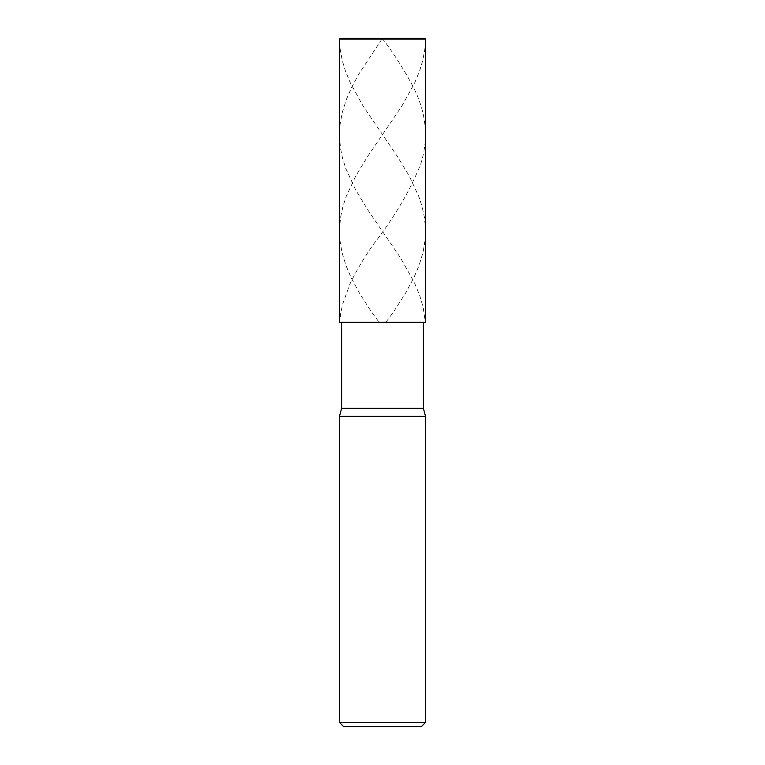 <?xml version="1.0" encoding="UTF-8"?>
<svg xmlns="http://www.w3.org/2000/svg" width="765" height="765" viewBox="0 0 765 765"><rect width="100%" height="100%" fill="white"/><g stroke="black" fill="none" stroke-linecap="round" stroke-linejoin="round"><path stroke-width="0.57" stroke-dasharray="3.83 2.87" d="M382.5 322.256L425.531 322.256L382.5 322.256M340.329 38.25L424.671 38.25L340.329 38.25L424.671 38.25L340.329 38.25L339.469 39.111L340.176 49.438L342.29 60.626L345.417 70.954L350.38 83.002L363.222 106.239L397.169 156.156L409.218 175.95L418.847 196.605L421.955 206.072L424.412 217.26L425.512 229.309L425.053 240.497L422.988 252.546L419.057 265.455L413.942 277.504L405.622 292.995L394.109 311.068L385.914 322.256M425.531 39.111L339.469 39.111L425.531 39.111L424.824 49.438L422.71 60.626L419.583 70.954L414.62 83.002L401.778 106.239L367.831 156.156L355.782 175.95L346.153 196.605L343.045 206.072L340.588 217.26L339.488 229.309L339.947 240.497L342.012 252.546L345.943 265.455L351.059 277.504L359.378 292.995L370.891 311.068L379.086 322.256M382.5 726.75L421.228 726.75L382.5 726.75M423.38 408.319L341.62 408.319L423.38 408.319M425.531 416.351L339.469 416.351L425.531 416.351M425.531 722.447L339.469 722.447L425.531 722.447M382.07 38.25L386.115 43.414C395.84 56.897 404.331 70.38 411.589 83.863C426.153 110.543 429.222 137.222 420.788 163.901C410.136 190.581 394.453 217.26 373.722 243.939C364.178 257.423 356.203 270.906 349.787 284.389L342.624 304.183L340.482 314.511C340.932 316.94 337.518 322.61 341.764 322.256M382.5 38.25L424.671 38.25M381.898 39.111L358.622 74.396L351.68 87.306L346.421 99.354L342.328 112.264L340.09 124.312L339.478 136.361L340.521 148.41L342.471 157.877L345.675 168.204L355.543 189.72L368.118 210.375L400.42 257.709L414.42 282.668L419.736 295.577L423.227 307.626L425.35 322.256L423.236 322.256"/><path stroke-width="1.15" d="M424.671 38.25L340.329 38.25L424.671 38.25L425.531 39.111L339.469 39.111L340.329 38.25L339.469 39.111L425.531 39.111L425.531 322.256L339.469 322.256L339.469 39.111L339.469 322.256L425.531 322.256L425.531 39.111L424.671 38.25L425.531 39.111M423.38 408.319L341.62 408.319L341.62 322.256L341.62 408.319L423.38 408.319L425.531 416.351L339.469 416.351L341.62 408.319L339.469 416.351L425.531 416.351L425.531 722.447L339.469 722.447L339.469 416.351L339.469 722.447L343.772 726.75L421.228 726.75L425.531 722.447L339.469 722.447L343.772 726.75L421.228 726.75L425.531 722.447L425.531 416.351L423.38 408.319L423.38 322.256L423.38 408.319M382.93 38.25L381.898 39.111M382.5 38.25L340.329 38.25"/></g></svg>
